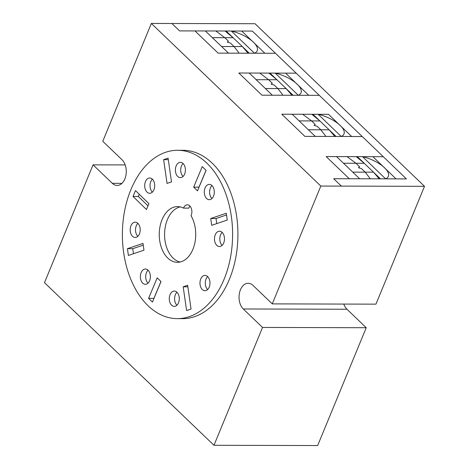 <?xml version="1.0" encoding="UTF-8"?>
<svg xmlns="http://www.w3.org/2000/svg" width="469" height="469" viewBox="0 0 469 469"><rect width="100%" height="100%" fill="white"/><g stroke="black" fill="none" stroke-linecap="round" stroke-linejoin="round"><path stroke-width="0.7" d="M130.869 189.734A84.174 55.113 90.1 0 1 177.71 150.285A84.174 55.113 90.1 0 1 225.8 193.779A84.174 55.113 90.1 0 1 224.118 279.19A84.174 55.113 90.1 0 1 177.276 318.633A84.174 55.113 90.1 0 1 148.104 305.77A84.174 55.113 90.1 0 1 130.869 189.734M177.71 150.285L183.027 150.297A84.174 55.113 90.1 0 1 231.117 193.791A84.174 55.113 90.1 0 1 229.435 279.202A84.174 55.113 90.1 0 1 182.593 318.65L177.276 318.633M207.65 276.593A7.651 5.007 -89.9 0 0 206.055 279.014A7.651 5.007 -89.9 0 0 207.615 289.555M209.209 287.134A7.651 5.007 -89.9 0 0 209.362 279.372A7.651 5.007 -89.9 0 0 204.994 275.414A7.651 5.007 -89.9 0 0 200.738 279.002A7.651 5.007 -89.9 0 0 202.303 289.549A7.651 5.007 -89.9 0 0 204.953 290.716A7.651 5.007 -89.9 0 0 209.209 287.134M176.954 292.246A7.651 5.007 -89.9 0 0 174.304 291.073A7.651 5.007 -89.9 0 0 170.048 294.661A7.651 5.007 -89.9 0 0 169.895 302.423A7.651 5.007 -89.9 0 0 174.263 306.374A7.651 5.007 -89.9 0 0 178.519 302.786A7.651 5.007 -89.9 0 0 176.954 292.246A7.651 5.007 -89.9 0 0 175.365 294.673A7.651 5.007 -89.9 0 0 176.924 305.213M222.154 232.395A7.651 5.007 -89.9 0 0 220.559 234.822A7.651 5.007 -89.9 0 0 222.124 245.363M223.719 242.936A7.651 5.007 -89.9 0 0 223.871 235.174A7.651 5.007 -89.9 0 0 219.498 231.223A7.651 5.007 -89.9 0 0 215.242 234.811A7.651 5.007 -89.9 0 0 216.807 245.351A7.651 5.007 -89.9 0 0 219.457 246.524A7.651 5.007 -89.9 0 0 223.719 242.936M148.057 270.191A7.651 5.007 -89.9 0 0 146.463 272.618A7.651 5.007 -89.9 0 0 148.022 283.159M141.146 272.6A7.651 5.007 -89.9 0 0 140.987 280.362A7.651 5.007 -89.9 0 0 145.361 284.314A7.651 5.007 -89.9 0 0 149.617 280.732A7.651 5.007 -89.9 0 0 148.052 270.185A7.651 5.007 -89.9 0 0 145.402 269.018A7.651 5.007 -89.9 0 0 141.146 272.6M211.976 185.566A7.651 5.007 -89.9 0 0 210.376 187.987A7.651 5.007 -89.9 0 0 211.941 198.528M205.059 187.975A7.651 5.007 -89.9 0 0 204.906 195.737A7.651 5.007 -89.9 0 0 209.28 199.688A7.651 5.007 -89.9 0 0 213.536 196.106A7.651 5.007 -89.9 0 0 211.97 185.56A7.651 5.007 -89.9 0 0 209.321 184.387A7.651 5.007 -89.9 0 0 205.059 187.975M137.874 223.344A7.651 5.007 -89.9 0 0 135.219 222.171A7.651 5.007 -89.9 0 0 130.962 225.759A7.651 5.007 -89.9 0 0 130.81 233.521A7.651 5.007 -89.9 0 0 135.183 237.472A7.651 5.007 -89.9 0 0 139.44 233.884A7.651 5.007 -89.9 0 0 137.874 223.344A7.651 5.007 -89.9 0 0 136.28 225.771A7.651 5.007 -89.9 0 0 137.845 236.312M183.074 163.505A7.651 5.007 -89.9 0 0 181.48 165.926A7.651 5.007 -89.9 0 0 183.039 176.467M176.162 165.915A7.651 5.007 -89.9 0 0 176.01 173.677A7.651 5.007 -89.9 0 0 180.377 177.628A7.651 5.007 -89.9 0 0 184.639 174.046A7.651 5.007 -89.9 0 0 183.068 163.499A7.651 5.007 -89.9 0 0 180.418 162.333A7.651 5.007 -89.9 0 0 176.162 165.915M152.384 179.164A7.651 5.007 -89.9 0 0 150.789 181.591A7.651 5.007 -89.9 0 0 152.349 192.132M145.472 181.573A7.651 5.007 -89.9 0 0 145.32 189.335A7.651 5.007 -89.9 0 0 149.687 193.287A7.651 5.007 -89.9 0 0 153.943 189.705A7.651 5.007 -89.9 0 0 152.378 179.158A7.651 5.007 -89.9 0 0 149.728 177.991A7.651 5.007 -89.9 0 0 145.472 181.573M343.806 304.07A13.906 9.104 -89.9 0 0 346.978 309.247L366.23 327.72L262.546 327.444L243.294 308.977A13.906 9.104 90.1 0 1 239.401 293.336A13.906 9.104 90.1 0 1 248.183 283.282A13.906 9.104 90.1 0 1 252.996 285.404L272.26 303.883L375.945 304.152L424.509 186.322L255.025 23.72L151.34 23.45L102.77 141.28L122.022 159.753A13.906 9.104 90.1 0 1 125.915 175.394A13.906 9.104 90.1 0 1 117.133 185.448A13.906 9.104 90.1 0 1 112.32 183.326L93.055 164.848L125.194 164.93M262.546 327.444L213.975 445.28L44.491 282.678L93.055 164.848M151.34 23.45L320.825 186.052L272.26 303.883M424.509 186.322L320.825 186.052M366.23 327.72L317.66 445.55L213.975 445.28M171.496 181.908L168.084 158.147L163.628 159.648L167.046 183.414L171.496 181.908M168.301 159.659L163.628 159.648M146.463 209.526L148.919 203.663L135.494 190.59L133.038 196.447L146.463 209.526M139.275 194.272L138.355 196.464L133.038 196.447M138.355 196.464L147.999 205.856M197.496 190.871L206.09 170.341L202.25 166.606L193.668 187.143L197.496 190.871M206.038 170.288L198.985 187.154L193.668 187.143M143.96 250.188L142.992 243.393L127.427 248.676L128.4 255.453L143.96 250.188M143.238 245.129L132.745 248.687L127.427 248.676M132.745 248.687L133.472 253.741M211.689 225.313L227.266 220.043L226.281 213.243L210.71 218.519L211.689 225.313M226.533 214.972L216.027 218.531L210.71 218.519M216.027 218.531L216.754 223.596M161.019 281.564L157.179 277.83L148.591 298.354L152.431 302.095L161.019 281.564M160.961 281.511L153.908 298.366L148.591 298.354M190.021 206.143A6.918 4.532 -89.9 0 0 188.808 208.136L183.49 208.125A27.864 18.244 -89.9 0 0 177.563 206.595A27.864 18.244 -89.9 0 0 159.249 234.412A27.864 18.244 -89.9 0 0 177.423 262.323A27.864 18.244 -89.9 0 0 194.148 245.768A27.864 18.244 -89.9 0 0 191.035 215.74A6.918 4.532 -89.9 0 0 191.381 208.57A6.918 4.532 -89.9 0 0 187.366 204.818A6.918 4.532 -89.9 0 0 183.49 208.125M180.225 206.899A27.864 18.244 -89.9 0 0 164.566 234.424A27.864 18.244 -89.9 0 0 180.078 262.03M187.635 285.287L183.186 286.793L186.603 310.554L191.047 309.048L187.635 285.287M187.852 286.811L183.186 286.793M254.479 53.232A22.641 9.069 22.4 0 0 253.389 42.175A22.641 9.069 22.4 0 0 231.369 31.06L254.479 53.232L264.874 53.255L241.822 31.142M298.313 95.277A22.641 9.069 22.4 0 0 297.223 84.221A22.641 9.069 22.4 0 0 275.203 73.111M361.998 136.526L304.891 136.373L281.781 114.207L328.535 114.325L351.644 136.497L341.256 136.467A22.641 9.069 22.4 0 0 340.166 125.411A22.641 9.069 22.4 0 0 318.146 114.301L312.952 114.289L336.062 136.456M362.525 156.669L385.635 178.836A22.641 9.069 22.4 0 0 384.545 167.779A22.641 9.069 22.4 0 0 362.525 156.669L357.331 156.652L380.441 178.824M171.9 23.503L179.598 30.89L252.328 31.077L406.412 178.9L333.682 178.712L341.385 186.105M349.27 178.742L326.16 156.576L336.554 156.599L359.659 178.771L352.729 172.123L365.199 172.152L370.305 178.8M336.554 156.599L348.104 167.679M326.16 156.576L383.273 156.722L372.925 156.693L396.035 178.865L372.984 156.752M379.251 178.83L373.512 172.176L365.199 172.152L361.54 168.641L358.433 167.709L359.617 166.794L355.953 163.282L347.042 156.628M343.484 163.253L364.261 163.306L356.258 156.664M281.781 114.207L292.169 114.231L315.279 136.403L308.35 129.755L329.127 129.807L334.954 136.573M292.169 114.231L303.724 125.317M341.256 136.467L318.146 114.301M351.644 136.497L328.593 114.383M325.926 136.432L320.819 129.784L317.161 126.278L314.054 125.346L315.232 124.426L311.58 120.92L319.887 120.943L311.873 114.295M315.279 136.403L330.733 136.444M299.105 120.891L311.58 120.92L302.663 114.26M239.143 53.19L234.043 46.542L230.385 43.031L227.289 42.11L228.462 41.19L224.798 37.672L212.328 37.643L205.399 30.995L228.509 53.161L221.573 46.513L242.35 46.566L248.183 53.325M319.061 95.336L261.948 95.189L238.838 73.012L249.227 73.041L260.782 84.127M249.227 73.041L272.342 95.213L265.401 88.559L277.877 88.594L274.218 85.082L271.111 84.15L272.29 83.236L268.626 79.724L276.933 79.742L268.925 73.1M238.838 73.012L295.945 73.164L285.592 73.135L308.708 95.313L298.313 95.283L275.197 73.105L270.003 73.094L293.113 95.271M308.708 95.313L285.656 73.199M282.977 95.242L277.877 88.594L286.178 88.612L292.017 95.377M272.342 95.213L287.79 95.254M256.156 79.689L268.626 79.724L259.72 73.064M275.227 53.284L218.114 53.138L195.004 30.966M228.509 53.161L243.956 53.202M215.887 31.018L224.798 37.672L233.105 37.696L225.097 31.048M226.175 31.048L249.279 53.214M241.764 31.089L264.874 53.255M212.328 37.643L216.959 42.081M112.32 183.326L121.963 183.35M243.294 308.977L346.978 309.247"/></g></svg>
